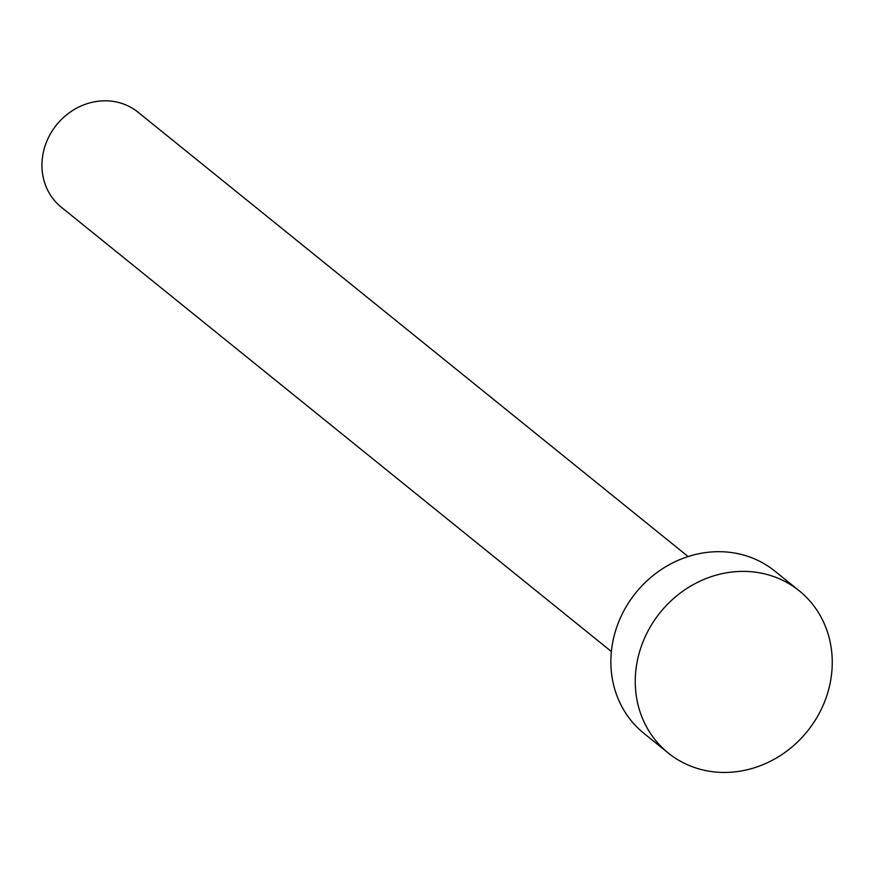 <?xml version="1.0" encoding="UTF-8"?>
<svg xmlns="http://www.w3.org/2000/svg" width="873" height="873" viewBox="0 0 873 873"><rect width="100%" height="100%" fill="white"/><g stroke="black" fill="none" stroke-linecap="round" stroke-linejoin="round"><path stroke-width="1.31" d="M611.384 651.553L61.274 207.185A61.066 55.381 -51.1 0 1 45.56 144.514A61.066 55.381 -51.1 0 1 98.714 101.17A61.066 55.381 -51.1 0 1 138.01 112.191L688.12 556.559M668.249 753.017L643.859 733.309A104.247 94.557 -51.1 0 1 617.036 626.312A104.247 94.557 -51.1 0 1 707.807 552.303A104.247 94.557 -51.1 0 1 774.875 571.117L799.264 590.825A104.247 94.557 -51.1 0 1 826.087 697.822A104.247 94.557 -51.1 0 1 735.328 771.83A104.247 94.557 -51.1 0 1 668.249 753.017A104.247 94.557 -51.1 0 1 641.426 646.02A104.247 94.557 -51.1 0 1 732.185 572.001A104.247 94.557 -51.1 0 1 799.264 590.825"/></g></svg>
